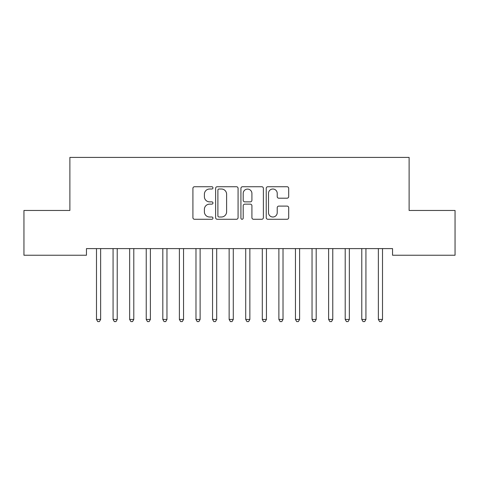 <?xml version="1.0" encoding="UTF-8"?>
<svg xmlns="http://www.w3.org/2000/svg" width="479" height="479" viewBox="0 0 479 479"><rect width="100%" height="100%" fill="white"/><g stroke="black" fill="none" stroke-linecap="round" stroke-linejoin="round"><path stroke-width="0.72" d="M212.969 187.87A1.138 1.138 0 0 0 211.832 186.732L194.54 186.732A1.629 1.629 0 0 0 192.911 188.361L192.911 217.652A1.629 1.629 0 0 0 194.54 219.28L211.832 219.28A1.138 1.138 0 0 0 212.969 218.143A1.138 1.138 0 0 0 211.832 217.005L209.592 217.005A5.209 5.209 0 0 1 204.389 211.796L204.389 209.353A5.209 5.209 0 0 1 209.592 204.144L211.832 204.144A1.138 1.138 0 0 0 212.969 203.006A1.138 1.138 0 0 0 211.832 201.869L209.592 201.869A5.209 5.209 0 0 1 204.389 196.659L204.389 194.217A5.209 5.209 0 0 1 209.592 189.007L211.832 189.007A1.138 1.138 0 0 0 212.969 187.87M287.065 198.204A1.629 1.629 0 0 0 288.693 196.576L288.693 188.361A1.629 1.629 0 0 0 287.065 186.732L267.857 186.732A1.629 1.629 0 0 0 266.234 188.361L266.234 217.652A1.629 1.629 0 0 0 267.857 219.28L287.065 219.28A1.629 1.629 0 0 0 288.693 217.652L288.693 207.724A1.629 1.629 0 0 0 287.065 206.096L278.844 206.096A1.629 1.629 0 0 0 277.215 207.724L277.215 212.646A4.353 4.353 0 0 1 272.862 217.005A4.353 4.353 0 0 1 268.509 212.646L268.509 193.36A4.353 4.353 0 0 1 272.862 189.007A4.353 4.353 0 0 1 277.215 193.36L277.215 196.576A1.629 1.629 0 0 0 278.844 198.204L287.065 198.204M392.541 248.601L86.46 248.601L86.46 255.235L23.95 255.235L23.95 210.467L69.88 210.467L69.88 157.411L409.12 157.411L409.12 210.467L455.05 210.467L455.05 255.235L392.541 255.235L392.541 248.601M238.075 188.361A1.629 1.629 0 0 0 236.446 186.732L217.244 186.732A1.629 1.629 0 0 0 215.616 188.361L215.616 217.652A1.629 1.629 0 0 0 217.244 219.28L236.446 219.28A1.629 1.629 0 0 0 238.075 217.652L238.075 188.361M242.554 186.732L261.756 186.732A1.629 1.629 0 0 1 263.384 188.361L263.384 217.652A1.629 1.629 0 0 1 261.756 219.28L253.535 219.28A1.629 1.629 0 0 1 251.912 217.652L251.912 205.772A1.629 1.629 0 0 0 250.283 204.144L244.829 204.144A1.629 1.629 0 0 0 243.2 205.772L243.2 218.143A1.138 1.138 0 0 1 242.063 219.28A1.138 1.138 0 0 1 240.925 218.143L240.925 188.361A1.629 1.629 0 0 1 242.554 186.732M219.035 189.007A1.138 1.138 0 0 0 217.897 190.151L217.897 215.861A1.138 1.138 0 0 0 219.035 217.005L221.394 217.005A5.209 5.209 0 0 0 226.603 211.796L226.603 194.217A5.209 5.209 0 0 0 221.394 189.007L219.035 189.007M251.912 193.444A4.353 4.353 0 0 0 247.559 189.091A4.353 4.353 0 0 0 243.2 193.444L243.2 200.24A1.629 1.629 0 0 0 244.829 201.869L250.283 201.869A1.629 1.629 0 0 0 251.912 200.24L251.912 193.444M96.273 248.601L96.369 248.846A1.659 1.659 0 0 1 96.489 249.463L96.489 319.433L100.638 319.433L100.638 249.463A1.659 1.659 0 0 1 100.758 248.846L100.853 248.601M100.638 319.433L99.392 321.589L97.734 321.589L96.489 319.433M112.852 248.601L112.954 248.846A1.659 1.659 0 0 1 113.074 249.463L113.074 319.433L117.217 319.433L117.217 249.463A1.659 1.659 0 0 1 117.337 248.846L117.433 248.601M117.217 319.433L115.972 321.589L114.313 321.589L113.074 319.433M129.432 248.601L129.534 248.846A1.659 1.659 0 0 1 129.653 249.463L129.653 319.433L133.797 319.433L133.797 249.463A1.659 1.659 0 0 1 133.916 248.846L134.018 248.601M133.797 319.433L132.551 321.589L130.899 321.589L129.653 319.433M146.017 248.601L146.113 248.846A1.659 1.659 0 0 1 146.233 249.463L146.233 319.433L150.376 319.433L150.376 249.463A1.659 1.659 0 0 1 150.496 248.846L150.598 248.601M150.376 319.433L149.137 321.589L147.478 321.589L146.233 319.433M162.597 248.601L162.692 248.846A1.659 1.659 0 0 1 162.812 249.463L162.812 319.433L166.961 319.433L166.961 249.463A1.659 1.659 0 0 1 167.081 248.846L167.177 248.601M166.961 319.433L165.716 321.589L164.058 321.589L162.812 319.433M179.176 248.601L179.278 248.846A1.659 1.659 0 0 1 179.397 249.463L179.397 319.433L183.541 319.433L183.541 249.463A1.659 1.659 0 0 1 183.661 248.846L183.756 248.601M183.541 319.433L182.295 321.589L180.637 321.589L179.397 319.433M195.755 248.601L195.857 248.846A1.659 1.659 0 0 1 195.977 249.463L195.977 319.433L200.12 319.433L200.12 249.463A1.659 1.659 0 0 1 200.24 248.846L200.336 248.601M200.12 319.433L198.875 321.589L197.216 321.589L195.977 319.433M212.341 248.601L212.436 248.846A1.659 1.659 0 0 1 212.556 249.463L212.556 319.433L216.7 319.433L216.7 249.463A1.659 1.659 0 0 1 216.819 248.846L216.921 248.601M216.7 319.433L215.46 321.589L213.802 321.589L212.556 319.433M228.92 248.601L229.016 248.846A1.659 1.659 0 0 1 229.136 249.463L229.136 319.433L233.285 319.433L233.285 249.463A1.659 1.659 0 0 1 233.405 248.846L233.501 248.601M233.285 319.433L232.04 321.589L230.381 321.589L229.136 319.433M245.499 248.601L245.595 248.846A1.659 1.659 0 0 1 245.715 249.463L245.715 319.433L249.864 319.433L249.864 249.463A1.659 1.659 0 0 1 249.984 248.846L250.08 248.601M249.864 319.433L248.619 321.589L246.96 321.589L245.715 319.433M262.079 248.601L262.181 248.846A1.659 1.659 0 0 1 262.3 249.463L262.3 319.433L266.444 319.433L266.444 249.463A1.659 1.659 0 0 1 266.563 248.846L266.659 248.601M266.444 319.433L265.198 321.589L263.54 321.589L262.3 319.433M278.664 248.601L278.76 248.846A1.659 1.659 0 0 1 278.88 249.463L278.88 319.433L283.023 319.433L283.023 249.463A1.659 1.659 0 0 1 283.143 248.846L283.245 248.601M283.023 319.433L281.784 321.589L280.125 321.589L278.88 319.433M295.244 248.601L295.339 248.846A1.659 1.659 0 0 1 295.459 249.463L295.459 319.433L299.603 319.433L299.603 249.463A1.659 1.659 0 0 1 299.722 248.846L299.824 248.601M299.603 319.433L298.363 321.589L296.705 321.589L295.459 319.433M311.823 248.601L311.919 248.846A1.659 1.659 0 0 1 312.039 249.463L312.039 319.433L316.188 319.433L316.188 249.463A1.659 1.659 0 0 1 316.308 248.846L316.403 248.601M316.188 319.433L314.942 321.589L313.284 321.589L312.039 319.433M328.402 248.601L328.504 248.846A1.659 1.659 0 0 1 328.624 249.463L328.624 319.433L332.767 319.433L332.767 249.463A1.659 1.659 0 0 1 332.887 248.846L332.983 248.601M332.767 319.433L331.522 321.589L329.863 321.589L328.624 319.433M344.982 248.601L345.084 248.846A1.659 1.659 0 0 1 345.203 249.463L345.203 319.433L349.347 319.433L349.347 249.463A1.659 1.659 0 0 1 349.466 248.846L349.568 248.601M349.347 319.433L348.101 321.589L346.449 321.589L345.203 319.433M361.567 248.601L361.663 248.846A1.659 1.659 0 0 1 361.783 249.463L361.783 319.433L365.926 319.433L365.926 249.463A1.659 1.659 0 0 1 366.046 248.846L366.148 248.601M365.926 319.433L364.687 321.589L363.028 321.589L361.783 319.433M378.147 248.601L378.242 248.846A1.659 1.659 0 0 1 378.362 249.463L378.362 319.433L382.511 319.433L382.511 249.463A1.659 1.659 0 0 1 382.631 248.846L382.727 248.601M382.511 319.433L381.266 321.589L379.608 321.589L378.362 319.433"/></g></svg>
